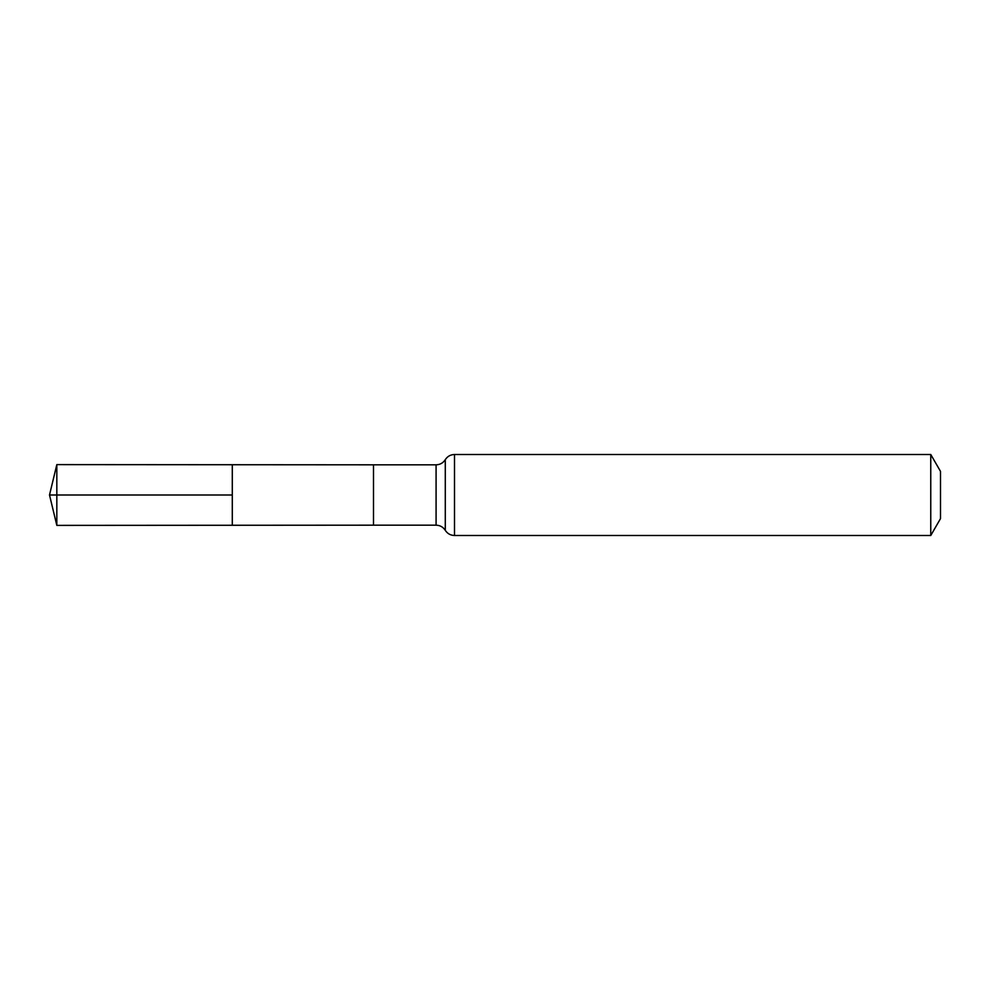 <?xml version="1.0" encoding="UTF-8"?>
<svg xmlns="http://www.w3.org/2000/svg" width="990" height="990" viewBox="0 0 990 990"><rect width="100%" height="100%" fill="white"/><g stroke="black" fill="none" stroke-linecap="round" stroke-linejoin="round"><path stroke-width="1.49" d="M232.291 495L232.291 464.731L56.826 464.619L56.826 525.381L232.291 525.269L232.291 464.731L373.502 464.817L373.502 525.183L232.291 525.269L232.291 495M930.761 454.497L930.761 535.503L940.5 518.624L940.5 471.376L930.761 454.497L454.497 454.497C450.537 454.62 447.468 456.341 445.29 459.657C443.112 462.986 440.043 464.706 436.083 464.817L436.083 525.183L373.502 525.183M56.826 464.619L49.5 495L232.291 495L49.5 495L56.826 525.381M930.761 535.503L454.497 535.503L454.497 454.497M454.497 535.503C450.537 535.38 447.468 533.659 445.29 530.343L445.29 459.657M373.502 464.817L436.083 464.817M445.29 530.343C443.112 527.014 440.043 525.294 436.083 525.183"/></g></svg>

